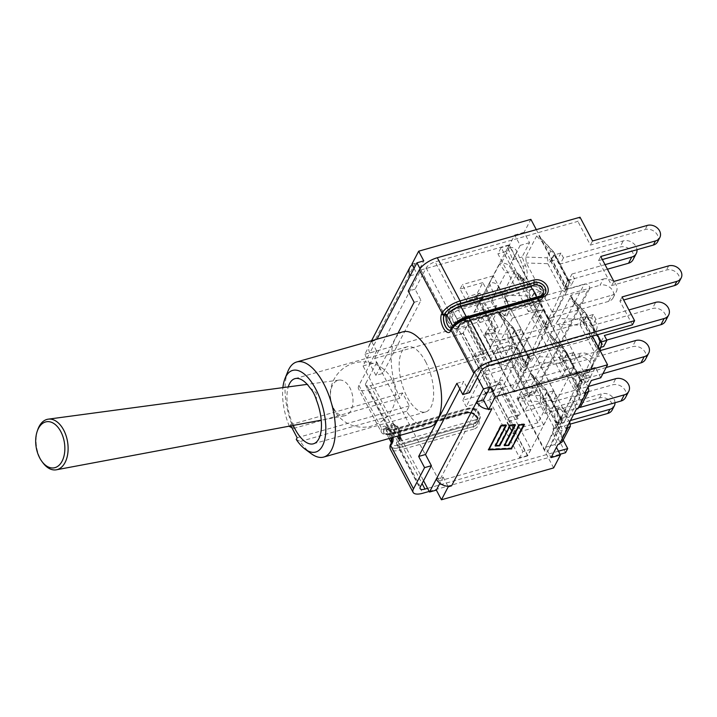 <?xml version="1.0" encoding="UTF-8"?>
<svg xmlns="http://www.w3.org/2000/svg" width="717" height="717" viewBox="0 0 717 717"><rect width="100%" height="100%" fill="white"/><g stroke="black" fill="none" stroke-linecap="round" stroke-linejoin="round"><path stroke-width="0.54" stroke-dasharray="3.58 2.69" d="M397.971 333.226L375.932 375.385L382.761 373.44L420.969 300.36L415.062 289.157L422.913 274.136L447.722 321.18C450.357 324.021 452.006 327.14 452.651 330.546L477.459 377.59M420.054 268.705L422.913 274.136L426.14 267.97A7.941 3.029 -27.8 0 1 435.138 261.884L577.866 221.365L580.035 217.224M389.358 428.166A7.941 3.029 152.2 0 0 389.161 429.931A7.941 3.029 152.2 0 0 394.018 430.37L467.663 409.461A8.559 6.919 -152.4 0 1 476.984 412.078A8.559 6.919 -152.4 0 1 478.938 420.431A8.559 6.919 -152.4 0 1 475.048 423.46L401.403 444.37A7.941 3.029 -27.8 0 1 396.546 443.931A7.941 3.029 -27.8 0 1 396.743 442.165L399.208 437.433L399.163 440.095A1.864 1.506 -152.4 0 1 399.199 440.086A8.559 3.836 -105.8 0 0 398.589 430.263A8.559 3.836 -105.8 0 0 393.167 424.849A8.559 3.836 -105.8 0 0 391.814 426.086A1.864 1.506 -152.4 0 1 391.787 426.095L390.962 427.708L391.787 426.095L391.832 423.433L389.358 428.166L365.778 383.443L369.004 377.267L423.55 480.722M375.932 375.385L370.026 364.182L376.855 362.246L382.761 373.44M612.13 410.07A9.491 7.672 27.6 0 0 609.961 400.812A9.491 7.672 27.6 0 0 599.618 397.908L544.857 413.458L531.709 388.515L586.47 372.965A9.491 7.672 27.6 0 0 590.79 369.605A9.491 7.672 27.6 0 0 588.621 360.346A9.491 7.672 27.6 0 0 578.287 357.442L523.518 372.992L511.006 349.26L368.278 389.788A15.882 6.068 152.2 0 1 358.563 388.91A15.882 6.068 152.2 0 1 358.948 385.379L370.026 364.182M402.9 331.828A49.419 22.128 -105.8 0 0 399.674 398.329L402.515 392.898L409.362 405.876L406.521 411.307A49.419 22.128 -105.8 0 0 429.904 426.911M425.638 361.709A33.86 15.156 74.2 0 1 425.647 411.934A33.86 15.156 74.2 0 1 401.816 383.505A33.86 15.156 74.2 0 1 407.157 346.795A33.86 15.156 74.2 0 1 425.638 361.709M414.139 302.296L420.969 300.36M415.062 289.157L408.233 291.102M469.608 392.611L463.702 381.417L459.794 388.892M456.872 383.353L463.702 381.417M429.196 491.423L560.094 454.264M558.471 451.199L427.574 488.358M615.007 402.73A9.491 7.672 27.6 0 0 601.787 393.767L547.017 409.317L544.857 413.458M565.552 452.714L553.04 428.981L555.209 424.84L570.454 420.512M553.04 428.981L570.678 423.98M531.709 388.515L533.869 384.375L588.63 368.825A9.491 7.672 27.6 0 0 592.959 365.464A9.491 7.672 27.6 0 0 590.79 356.206A9.491 7.672 27.6 0 0 580.447 353.302L525.686 368.852L523.518 372.992M511.006 349.26L513.175 345.119L525.686 368.852M533.869 384.375L547.017 409.317M555.209 424.84L563.203 440.005M399.163 440.095L398.347 441.708L399.324 440.05A1.864 1.506 27.6 0 0 400.176 439.387L400.176 439.387A1.864 1.506 27.6 0 0 400.131 438.06A6.695 2.993 -105.8 0 0 399.073 429.098A6.695 2.993 -105.8 0 0 394.359 427.117L393.508 428.748L391.097 427.673L391.948 426.05A1.864 1.506 -152.4 0 1 394.359 427.117M365.778 383.443A7.941 3.029 152.2 0 0 365.58 385.199A7.941 3.029 152.2 0 0 370.438 385.638L513.175 345.119M678.981 282.175A9.491 7.672 27.6 0 0 676.821 272.917A9.491 7.672 27.6 0 0 666.478 270.013L611.718 285.563L598.561 260.621L602.343 259.545M613.877 281.423L611.718 285.563M632.412 324.819L619.9 301.086L623.682 300.011M619.9 301.086L622.06 296.946M657.65 241.71A9.491 7.672 27.6 0 0 655.481 232.451A9.491 7.672 27.6 0 0 645.139 229.548L590.378 245.097L577.866 221.365M592.547 240.957L590.378 245.097M598.561 260.621L600.729 256.48M363.035 365.939L369.864 364.003L376.649 351.007L369.829 352.952L363.035 365.939L369.004 377.267L376.855 362.246M402.515 392.898L290.313 424.751L289.614 426.095M399.674 398.329L293.495 428.47L291.846 427.664M409.362 405.876L297.152 437.728M290.896 425.853L290.313 424.751M559.269 318.59L557.638 320.616L558.749 324.442L584.678 373.62C585.923 375.86 586.954 376.291 587.77 374.919L599.027 353.23L598.086 347.951L571.171 297.304L570.149 296.686L569.854 298.335L559.269 318.59L579.542 319.253A6.229 5.037 -152.4 0 1 583.011 322.408A6.229 2.375 -27.8 0 1 580.241 325.151A6.229 2.671 91.9 0 0 579.542 319.253L583.064 312.531A6.229 3.146 137.1 0 1 585.726 312.962A6.229 3.146 137.1 0 1 586.156 313.831A6.229 2.375 -27.8 0 1 586.676 314.297A6.229 2.375 -27.8 0 1 586.524 315.677A6.229 5.037 27.6 0 0 583.064 312.531L569.854 298.335M586.614 316.394L600.228 342.224L597.001 348.399L583.387 322.569L586.614 316.394L593.309 314.494L595.854 319.334L628.917 309.941M600.228 342.224L601.169 341.964M665.43 321.189A9.886 7.995 27.6 0 0 663.18 311.545A9.886 7.995 27.6 0 0 652.416 308.534L655.643 302.359M606.788 340.064L601.151 341.659L604.377 335.493M595.854 319.334L592.627 325.5L652.416 308.534M601.151 341.659L603.696 346.499M593.309 314.494L590.082 320.669L592.627 325.5M601.231 345.639A6.229 5.888 16.2 0 1 600.936 346.428L597.413 353.158L594.321 351.859A6.229 2.375 152.2 0 0 597.091 349.116A6.229 5.037 -152.4 0 1 597.413 353.158L587.77 374.919M598.785 353.848L600.936 346.428A6.229 5.037 27.6 0 0 600.604 342.385A6.229 2.375 152.2 0 0 600.756 341.005M583.387 322.569L590.082 320.669M597.001 348.399L600.738 347.342M552.207 336.945L566.206 351.993A6.229 2.375 -27.8 0 1 566.726 352.468A6.229 2.375 -27.8 0 1 566.573 353.848A6.229 5.037 27.6 0 0 563.105 350.694A6.229 3.146 137.1 0 1 565.776 351.124A6.229 3.146 137.1 0 1 566.206 351.993L580.286 378.701A6.229 5.888 16.2 0 1 580.985 384.599A6.229 5.037 27.6 0 0 580.653 380.548A6.229 2.375 152.2 0 0 580.806 379.168A6.229 2.375 152.2 0 0 580.286 378.701L578.135 386.122L552.207 336.945L550.199 334.848L549.903 336.497L539.318 356.752L537.687 358.778L538.799 362.614L564.718 411.782L574.371 390.021A6.229 2.375 152.2 0 0 577.14 387.279A6.229 5.037 -152.4 0 1 577.463 391.33L574.371 390.021L560.291 363.322A6.229 2.671 91.9 0 0 559.592 357.425A6.229 5.037 -152.4 0 1 563.06 360.579A6.229 2.375 -27.8 0 1 560.291 363.322L538.799 362.614M600.774 377.787L595.307 367.427L587.823 381.74L583.333 375.206A10.961 4.911 -105.8 0 0 578.368 372.078A10.961 4.911 -105.8 0 0 576.316 382.663A10.961 4.911 -105.8 0 0 577.481 386.409L580.931 394.924L569.361 417.061L564.871 410.527A10.961 4.911 -105.8 0 0 562.899 408.323A10.961 4.911 -105.8 0 0 559.905 407.399A10.961 4.911 -105.8 0 0 559.018 421.73L562.46 430.254L554.976 444.567L556.437 447.327M567.819 413.082L578.834 392.02L580.985 384.599L567.819 413.082L567.129 413.817L564.718 411.782M578.135 386.122L579.076 391.401L581.281 383.801A6.229 6.229 0 0 0 580.806 379.168L566.726 352.468A6.229 6.229 0 0 0 565.776 351.124L551.221 335.475M566.663 354.565L580.277 380.395L577.051 386.562L563.437 360.732L566.663 354.565L573.358 352.665L575.903 357.496L600.093 350.631M580.277 380.395L586.972 378.495L584.427 373.656L606.152 367.489M645.479 359.351A9.886 7.995 27.6 0 0 643.23 349.717A9.886 7.995 27.6 0 0 632.466 346.696L635.692 340.521M602.925 373.665L581.2 379.831L584.427 373.656M575.903 357.496L572.677 363.671L632.466 346.696M573.358 352.665L570.132 358.832L572.677 363.671M578.834 392.02L579.076 391.401M563.437 360.732L570.132 358.832M581.2 379.831L583.746 384.662L586.972 378.495M577.051 386.562L583.746 384.662M529.953 374.668L519.368 394.924L517.737 396.949L518.848 400.776L544.768 449.944C546.013 452.194 547.053 452.624 547.869 451.253L559.126 429.564L558.184 424.285L532.256 375.116L530.248 373.019L529.953 374.668L543.154 388.856A6.229 3.146 137.1 0 1 545.825 389.295A6.229 3.146 137.1 0 1 546.255 390.165A6.229 2.375 -27.8 0 1 546.775 390.631A6.229 2.375 -27.8 0 1 546.623 392.011A6.229 5.037 27.6 0 0 543.154 388.856L539.641 395.587A6.229 5.037 -152.4 0 1 543.11 398.742A6.229 2.375 -27.8 0 1 540.34 401.484A6.229 2.671 91.9 0 0 539.641 395.587L519.368 394.924M546.704 392.728L560.327 418.558L557.1 424.733L543.486 398.903L546.704 392.728L553.399 390.828L555.953 395.667L588.236 386.499M560.327 418.558L567.022 416.658L564.476 411.827L580.134 407.381M625.529 397.523A9.886 7.995 27.6 0 0 623.27 387.879A9.886 7.995 27.6 0 0 612.506 384.859L615.733 378.693M573.6 414.489L561.25 417.993L564.476 411.827M555.953 395.667L552.726 401.834L612.506 384.859M553.399 390.828L550.172 397.003L552.726 401.834M532.256 375.116L546.255 390.165L560.336 416.864A6.229 5.888 16.2 0 1 561.035 422.761A6.229 5.037 27.6 0 0 560.703 418.719A6.229 2.375 152.2 0 0 560.855 417.339A6.229 2.375 152.2 0 0 560.336 416.864L558.184 424.285M558.884 430.182L561.035 422.761L557.512 429.492L554.42 428.192A6.229 2.375 152.2 0 0 557.19 425.45A6.229 5.037 -152.4 0 1 557.512 429.492L547.869 451.253M543.486 398.903L550.172 397.003M561.25 417.993L563.795 422.833L567.022 416.658M557.1 424.733L563.795 422.833M526.601 368.305L526.887 366.656L525.776 362.829L498.862 312.182L496.756 312.352L485.741 333.423L486.44 339.311L512.368 388.489L514.376 390.586L516.007 388.56L526.601 368.305L528.626 361.305A6.229 5.037 27.6 0 0 528.295 357.254A6.229 2.375 152.2 0 0 528.447 355.874A6.229 2.375 152.2 0 0 527.927 355.408A6.229 5.888 16.2 0 1 528.626 361.305L525.113 368.027L522.012 366.728A6.229 2.375 152.2 0 0 524.781 363.985A6.229 5.037 -152.4 0 1 525.113 368.027L516.007 388.56M583.333 317.228A9.886 7.995 -152.4 0 1 594.097 320.248A9.886 7.995 -152.4 0 1 596.356 329.892A9.886 7.995 -152.4 0 1 591.857 333.387L588.63 339.562A9.886 7.995 27.6 0 0 593.129 336.058A9.886 7.995 27.6 0 0 590.871 326.423A9.886 7.995 27.6 0 0 580.107 323.403L583.333 317.228L523.544 334.203L520.999 329.372L517.773 335.538L520.318 340.378L580.107 323.403M514.304 331.272L527.927 357.102L524.701 363.268L511.078 337.438L514.304 331.272L520.999 329.372M527.927 357.102L534.613 355.202L532.068 350.362L591.857 333.387M588.63 339.562L528.841 356.537L532.068 350.362M523.544 334.203L520.318 340.378M485.741 333.423L507.233 334.131A6.229 5.037 -152.4 0 1 510.701 337.286A6.229 2.375 -27.8 0 1 507.932 340.028A6.229 2.671 91.9 0 0 507.233 334.131L510.755 327.4A6.229 3.146 137.1 0 1 513.426 327.83A6.229 3.146 137.1 0 1 513.847 328.7A6.229 2.375 -27.8 0 1 514.367 329.166A6.229 2.375 -27.8 0 1 514.214 330.555A6.229 5.037 27.6 0 0 510.755 327.4L496.756 312.352M511.078 337.438L517.773 335.538M528.841 356.537L531.396 361.368L534.613 355.202M524.701 363.268L531.396 361.368M546.551 330.134L548.577 323.134L545.063 329.865L541.962 328.565L527.882 301.857A6.229 2.671 91.9 0 0 527.183 295.96A6.229 5.037 -152.4 0 1 530.652 299.114A6.229 2.375 -27.8 0 1 527.882 301.857L506.39 301.149L532.319 350.317L534.335 352.423L535.966 350.389L546.551 330.134L546.838 328.485L545.736 324.658L519.807 275.489L533.807 290.537A6.229 2.375 -27.8 0 1 534.326 291.003A6.229 2.375 -27.8 0 1 534.174 292.384A6.229 5.037 27.6 0 0 530.705 289.229A6.229 3.146 137.1 0 1 533.376 289.668A6.229 3.146 137.1 0 1 533.807 290.537L547.887 317.237A6.229 5.888 16.2 0 1 548.577 323.134A6.229 5.037 27.6 0 0 548.254 319.092A6.229 2.375 152.2 0 0 548.406 317.712A6.229 2.375 152.2 0 0 547.887 317.237L545.736 324.658M514.376 390.586L513.632 392.02L476.966 322.48L483.76 309.484L489.218 319.845L496.702 305.532L501.192 312.065A10.961 4.911 -105.8 0 0 506.157 315.193A10.961 4.911 -105.8 0 0 508.219 304.608A10.961 4.911 -105.8 0 0 507.044 300.862L503.603 292.348L515.173 270.21L517.396 273.446L518.812 274.011L519.807 275.489M506.39 301.149L505.315 296.569L505.691 295.252L527.183 295.96L530.705 289.229L516.706 274.19L505.691 295.252M516.706 274.19L517.396 273.446L519.664 276.744A10.961 4.911 -105.8 0 0 521.626 278.949A10.961 4.911 -105.8 0 0 524.62 279.872A10.961 4.911 -105.8 0 0 525.516 265.541L522.066 257.018L529.549 242.704L524.082 232.344L530.876 219.348M603.284 279.065A9.886 7.995 -152.4 0 1 614.048 282.086A9.886 7.995 -152.4 0 1 616.306 291.72A9.886 7.995 -152.4 0 1 611.807 295.225L608.581 301.4A9.886 7.995 27.6 0 0 613.08 297.896A9.886 7.995 27.6 0 0 610.821 288.252A9.886 7.995 27.6 0 0 600.057 285.232L603.284 279.065L543.495 296.04L540.95 291.201L537.723 297.376L540.277 302.207L600.057 285.232M534.255 293.101L547.878 318.931L544.651 325.106L531.028 299.276L534.255 293.101L540.95 291.201M547.878 318.931L554.573 317.031L552.018 312.2L611.807 295.225M608.581 301.4L548.792 318.366L552.018 312.2M543.495 296.04L540.277 302.207M531.028 299.276L537.723 297.376M548.792 318.366L551.346 323.206L554.573 317.031M544.651 325.106L551.346 323.206M555.917 312.227L566.502 291.971L566.797 290.322L565.686 286.495L539.758 237.318L538.763 235.848L536.657 236.018L525.651 257.089L526.341 262.987L552.269 312.155L554.286 314.252L555.917 312.227L565.014 291.702L561.913 290.394A6.229 2.375 152.2 0 0 564.682 287.651A6.229 5.037 -152.4 0 1 565.014 291.702L568.527 284.972A6.229 5.037 27.6 0 0 568.205 280.93A6.229 2.375 152.2 0 0 568.357 279.54A6.229 2.375 152.2 0 0 567.837 279.074A6.229 5.888 16.2 0 1 568.527 284.972L566.502 291.971M554.205 254.938L567.828 280.768L564.602 286.934L550.979 261.105L554.205 254.938L560.9 253.038L563.454 257.869L623.234 240.894A9.886 7.995 -152.4 0 1 636.974 249.713M567.828 280.768L574.523 278.868L571.969 274.028L605.031 264.645M633.03 259.733A9.886 7.995 27.6 0 0 630.772 250.09A9.886 7.995 27.6 0 0 620.008 247.069L623.234 240.894M607.442 269.216L568.742 280.204L571.969 274.028M563.454 257.869L560.228 264.044L620.008 247.069M568.742 280.204L571.297 285.034L574.523 278.868M560.9 253.038L557.674 259.204L560.228 264.044M552.269 312.155L561.913 290.394L547.833 263.695A6.229 2.671 91.9 0 0 547.143 257.797A6.229 5.037 -152.4 0 1 550.602 260.952A6.229 2.375 -27.8 0 1 547.833 263.695L526.341 262.987M525.651 257.089L547.143 257.797L550.656 251.067A6.229 3.146 137.1 0 1 553.327 251.497A6.229 3.146 137.1 0 1 553.757 252.366A6.229 2.375 -27.8 0 1 554.277 252.841A6.229 2.375 -27.8 0 1 554.124 254.221A6.229 5.037 27.6 0 0 550.656 251.067L536.657 236.018M550.979 261.105L557.674 259.204M564.602 286.934L571.297 285.034M553.649 467.923L516.984 398.383L517.737 396.949M530.248 373.019L537.687 358.778M550.199 334.848L557.638 320.616M516.984 398.383L533.726 393.633A3.89 3.146 27.6 0 0 535.491 392.253A3.89 3.146 27.6 0 0 534.604 388.453A3.89 3.146 27.6 0 0 530.365 387.27L584.283 284.138A3.89 3.146 -152.4 0 1 588.514 285.33A3.89 3.146 -152.4 0 1 589.41 289.121A3.89 3.146 -152.4 0 1 587.635 290.502L533.726 393.633M570.149 296.686L570.893 295.252L587.635 290.502M536.307 229.637L567.541 288.888L566.797 290.322M554.286 314.252L546.838 328.485M534.335 352.423L526.887 366.656M567.541 288.888L584.283 284.138M513.632 392.02L530.365 387.27M289.283 426.158A42.42 18.992 74.2 0 1 282.883 387.628M293.271 425.405A33.86 15.156 74.2 0 1 288.261 386.911M296.255 439.449L300.342 441.448A49.419 22.128 -105.8 0 0 311.25 453.691M287.875 371.388A49.419 22.128 -105.8 0 0 293.495 428.47M309.878 387.745L316.197 392.773L316.502 400.292M406.521 411.307L300.342 441.448M37.687 429.895A25.642 15.693 -99.1 0 0 40.493 458.925A25.642 15.693 -99.1 0 0 42.993 462.904M333.53 408.107A18.068 11.06 -99.1 0 0 344.752 415.761A18.068 11.06 -99.1 0 0 349.887 387.798A18.068 11.06 -99.1 0 0 339.016 380.091A18.068 11.06 -99.1 0 0 333.53 408.107M515.173 270.21L505.799 272.872L494.228 295.001L489.478 283.278L490.948 282.857C494.336 282.283 496.899 283.699 498.638 287.096L501.058 293.065L494.228 295.001M519.664 276.744L517.118 277.461L509.482 266.357C507.322 263.766 504.526 262.798 501.093 263.453L499.624 263.874L505.799 272.872M496.702 305.532L487.336 308.193L479.852 322.507L474.385 312.146L481.152 299.195L487.336 308.193M501.192 312.065L498.647 312.782L491.02 301.678C488.851 299.088 486.054 298.129 482.631 298.783L481.152 299.195M587.823 381.74L578.449 384.402L585.932 370.08L591.4 380.449M584.633 393.391L578.449 384.402M583.333 375.206L580.788 375.932L588.155 386.651M569.361 417.061L559.986 419.723L571.557 397.585L576.307 409.317M566.161 428.721L559.986 419.723M564.871 410.527L562.325 411.253L569.692 421.972M376.649 351.007L371.836 341.884A11.83 9.563 27.6 0 0 369.515 344.581A11.83 9.563 27.6 0 0 369.829 352.952L377.025 339.168M498.647 312.782A10.961 4.911 -105.8 0 0 503.612 315.919A10.961 4.911 -105.8 0 0 504.508 301.588L501.058 293.065L503.603 292.348M562.227 441.86L562.334 436.94L559.914 430.971L553.094 432.916L557.835 444.639M562.325 411.253A10.961 4.911 -105.8 0 0 557.36 408.125A10.961 4.911 -105.8 0 0 556.473 422.456L559.914 430.971L562.46 430.254M580.698 406.53L580.797 401.619L578.386 395.65L571.557 397.585M580.788 375.932A10.961 4.911 -105.8 0 0 575.832 372.804A10.961 4.911 -105.8 0 0 574.935 387.126L578.386 395.65L580.931 394.924M509.42 247.535C512.807 246.962 515.371 248.369 517.109 251.775L519.52 257.744L512.691 259.679L507.941 247.948L509.42 247.535L501.093 263.453M517.118 277.461A10.961 4.911 -105.8 0 0 522.075 280.589A10.961 4.911 -105.8 0 0 522.971 266.267L519.52 257.744L522.066 257.018M554.976 444.567L545.61 447.229L551.068 457.589M529.549 242.704L520.175 245.366L514.716 235.006L507.941 247.948M499.624 263.874L489.478 283.278M414.059 268.328L416.98 273.867L423.774 260.871M410.151 275.803L416.98 273.867M511.176 447.982L523.598 424.213L519.135 424.401L508.47 444.818L503.89 445.006L514.564 424.589L510.101 424.778L499.426 445.194L494.855 445.391L505.53 424.975L501.066 425.163L488.644 448.932L511.176 447.982L511.508 448.618M504.23 445.642L503.89 445.006M523.795 424.563L524.145 423.899L518.902 424.123L508.228 444.531L504.436 444.692L514.564 424.589M495.187 446.028L494.855 445.391M506.408 425.298L506.077 424.661L505.53 424.975M506.077 424.661L500.824 424.885L488.644 448.932M511.553 448.528L523.795 424.581M524.486 424.536L524.145 423.899M519.233 424.76L518.902 424.123M508.559 445.167L508.228 444.531M514.761 424.948L515.111 424.276L509.868 424.5L499.193 444.916L495.402 445.078L505.718 425.342M515.442 424.912L515.111 424.276M510.199 425.136L509.868 424.5M499.525 445.553L499.193 444.916M501.165 425.522L500.824 424.885M488.429 449.882L488.089 449.245M488.788 449.209L511.409 448.259M436.312 479.055L443.142 477.11L439.915 483.276M443.142 477.11L447.955 486.243M488.286 409.102A11.83 9.563 27.6 0 0 491.916 408.69M411.881 264.197L415.233 263.247A11.83 9.563 27.6 0 0 412.167 264.734M371.836 341.884A11.83 9.563 -152.4 0 1 374.901 340.387L371.558 341.337L371.836 341.884M520.175 245.366L512.691 259.679M489.218 319.845L479.852 322.507M483.76 309.484L474.385 312.146M595.307 367.427L585.932 370.08M545.61 447.229L553.094 432.916M369.864 364.003L364.765 354.332L371.558 341.337M476.966 322.48L364.765 354.332M570.893 295.252L592.466 336.156M524.082 232.344L514.716 235.006M493.619 391.473L539.892 302.959L509.258 244.873L462.994 333.387L493.619 391.473L462.823 400.22L509.097 311.707L512.449 318.07L543.244 309.323L496.971 397.836L527.595 455.931L573.869 367.418L543.244 309.323M509.679 360.49L479.189 302.655L493.197 275.857L523.688 333.692L509.679 360.49L478.884 369.237L481.224 364.765L475.03 353.033L472.7 357.496L478.884 369.237M536.424 309.332L505.933 251.497L509.16 245.331L539.65 303.166L536.424 309.332L528.393 311.617L531.62 305.442L501.129 247.607L497.903 253.782L528.393 311.617M493.717 391.025L463.227 333.19L466.453 327.024L496.944 384.85L493.717 391.025L485.687 393.301L488.913 387.135L458.423 329.3L455.196 335.475L485.687 393.301M439.225 481.017L374.624 358.473L420.888 269.968L485.499 392.504L439.225 481.017L527.595 455.931M485.499 392.504L573.869 367.418M374.624 358.473L462.994 333.387M496.971 397.836L466.175 406.584L462.823 400.22M420.888 269.968L509.258 244.873M543.665 424.939L513.175 367.113L527.183 340.315L557.674 398.141L543.665 424.939L512.87 433.686L506.677 421.946L509.016 417.482L515.2 429.223L512.87 433.686M570.409 373.781L539.919 315.946L543.136 309.78L573.636 367.615L570.409 373.781L562.37 376.067L531.88 318.231L535.106 312.056L565.596 369.891L562.37 376.067M527.703 455.474L497.213 397.639L500.439 391.473L530.93 449.308L527.703 455.474L519.673 457.76L489.173 399.925L492.4 393.75L522.89 451.585L519.673 457.76M539.892 302.959L509.097 311.707M512.449 318.07L466.175 406.584M530.93 449.308L522.89 451.585M500.439 391.473L492.4 393.75M497.213 397.639L489.173 399.925M573.636 367.615L565.596 369.891M543.136 309.78L535.106 312.056M539.919 315.946L531.88 318.231M516.814 347.055L507.475 364.926L537.965 422.761L547.304 404.89L516.814 347.055L494.049 353.517L496.379 349.054L502.572 360.794L500.242 365.258L494.049 353.517M537.965 422.761L515.2 429.223M557.674 398.141L526.878 406.889L524.539 411.352L518.355 399.62L520.685 395.148L526.878 406.889M547.304 404.89L524.539 411.352M500.242 365.258L511.615 362.031L510.244 361.377L511.311 359.351L513.955 357.559L532.068 391.921L520.685 395.148M527.183 340.315L496.379 349.054M513.955 357.559L502.572 360.794M513.175 367.113L482.371 375.851L484.71 371.388L490.903 383.12L488.564 387.592L482.371 375.851M507.475 364.926L484.71 371.388M509.016 417.482L520.39 414.247L517.746 416.039L516.688 418.065L518.059 418.719L499.946 384.357L488.564 387.592M518.059 418.719L506.677 421.946M520.39 414.247L502.276 379.893L490.903 383.12M511.615 362.031L529.738 396.384L518.355 399.62M532.068 391.921L529.424 393.705L528.357 395.739L529.738 396.384M499.946 384.357L498.575 383.712L499.632 381.677L502.276 379.893M516.688 418.065L498.575 383.712M528.357 395.739L510.244 361.377M499.632 381.677L517.746 416.039M511.311 359.351L529.424 393.705M466.453 327.024L458.423 329.3M463.227 333.19L455.196 335.475M496.944 384.85L488.913 387.135M509.16 245.331L501.129 247.607M505.933 251.497L497.903 253.782M539.65 303.166L531.62 305.442M513.318 340.441L503.979 358.303L473.489 300.477L482.828 282.606L513.318 340.441L490.562 346.903L492.893 342.439L486.709 330.698L484.369 335.162L490.562 346.903M482.828 282.606L460.072 289.068L466.256 300.808L468.595 296.345L462.402 284.604L460.072 289.068M493.197 275.857L462.402 284.604M479.189 302.655L448.394 311.402L454.587 323.143L456.917 318.671L450.733 306.939L448.394 311.402M473.489 300.477L450.733 306.939M484.369 335.162L495.752 331.935L494.38 331.29L495.438 329.255L498.091 327.472L479.969 293.11L468.595 296.345M498.091 327.472L486.709 330.698M523.688 333.692L492.893 342.439M503.979 358.303L481.224 364.765M456.917 318.671L468.3 315.444L465.656 317.228L464.589 319.262L465.96 319.907L484.083 354.27L472.7 357.496M465.96 319.907L454.587 323.143M468.3 315.444L486.413 349.797L475.03 353.033M495.752 331.935L477.639 297.573L466.256 300.808M479.969 293.11L477.325 294.902L476.267 296.928L477.639 297.573M484.083 354.27L482.702 353.615L483.769 351.59L486.413 349.797M464.589 319.262L482.702 353.615M476.267 296.928L494.38 331.29M483.769 351.59L465.656 317.228M495.438 329.255L477.325 294.902M489.675 365.338L466.901 322.139A1.864 0.834 -105.8 0 0 465.88 321.315L539.525 300.405A1.864 0.834 74.2 0 0 539.229 300.674L465.548 321.664A5.915 2.259 152.2 0 0 458.844 326.199L457.993 327.821L458.71 326.235A6.068 2.321 -27.8 0 1 465.584 321.583L539.229 300.674A8.559 6.919 27.6 0 0 543.127 297.645A8.559 6.919 27.6 0 0 541.174 289.301A8.559 6.919 27.6 0 0 531.853 286.683L458.208 307.584A6.068 2.321 152.2 0 0 451.334 312.236L450.482 313.858A8.559 3.836 -105.8 0 0 451.083 323.69A8.559 3.836 -105.8 0 0 456.505 329.094A8.559 3.836 -105.8 0 0 457.858 327.857A1.864 1.506 27.6 0 0 457.061 329.838A10.432 4.669 74.2 0 1 452.651 330.546M465.548 321.664A1.864 0.834 74.2 0 1 465.252 321.933C462.142 323.224 460.287 324.425 459.696 325.536L459.696 325.536A1.864 1.506 27.6 0 1 458.844 326.199L456.639 329.058A8.559 3.836 74.2 0 1 451.217 323.645A8.559 3.836 74.2 0 1 450.617 313.822A1.864 1.506 -152.4 0 1 453.027 314.897A6.695 2.993 -105.8 0 0 454.085 323.86A6.695 2.993 -105.8 0 0 458.799 325.841L459.642 324.209A4.051 1.551 -27.8 0 1 464.231 321.117L537.875 300.208A6.695 5.413 27.6 0 0 540.743 293.101A6.695 5.413 27.6 0 0 532.104 289.265A1.864 0.834 74.2 0 1 531.808 286.764A8.559 6.919 -152.4 0 1 541.129 289.381A8.559 6.919 -152.4 0 1 543.083 297.725A8.559 6.919 -152.4 0 1 539.184 300.764A1.864 0.834 74.2 0 1 538.888 301.032A1.864 0.834 74.2 0 1 537.875 300.208M426.14 267.97L448.923 311.169L451.468 312.2L450.482 313.858A1.864 1.506 -152.4 0 1 448.071 312.791L448.923 311.169A7.941 3.029 -27.8 0 1 457.912 305.083L435.138 261.884M447.722 321.18A10.432 4.669 74.2 0 1 448.071 312.791M391.832 423.433A10.432 4.669 74.2 0 1 393.803 424.312M420.323 486.888L396.743 442.165M398.742 433.677A10.432 4.669 74.2 0 1 399.208 437.433M465.584 321.583A1.864 0.834 -105.8 0 1 465.88 321.315C462.062 322.569 459.391 324.434 457.858 326.898L457.061 329.838M532.104 289.265L458.459 310.174L464.231 321.117A1.864 0.834 74.2 0 0 465.252 321.933L538.888 301.032L543.127 297.645L539.525 300.405A1.864 0.834 74.2 0 1 540.546 301.23L466.901 322.139A7.941 3.029 152.2 0 0 457.912 328.216L480.686 371.415M358.948 385.379L381.722 428.578A1.864 1.506 27.6 0 0 384.133 429.653L384.563 428.838A1.864 1.506 -152.4 0 1 382.152 427.771L381.722 428.578A15.882 6.068 152.2 0 0 381.336 432.109A15.882 6.068 152.2 0 0 391.052 432.987A1.864 0.834 -105.8 0 0 392.074 433.803A1.864 0.834 -105.8 0 0 392.369 433.534A14.008 5.351 -27.8 0 1 384.133 429.653M391.733 437.746A10.432 4.669 -105.8 0 0 387.359 427.798A10.432 4.669 -105.8 0 0 382.152 427.771M599.618 397.908L601.787 393.767M586.47 372.965L588.63 368.825M578.287 357.442L580.447 353.302M390.666 444.307A1.864 1.506 27.6 0 1 391.518 443.644L392.074 442.801A8.559 3.836 -105.8 0 0 391.473 432.969A8.559 3.836 -105.8 0 0 386.051 427.565A8.559 3.836 -105.8 0 0 384.697 428.802L384.563 428.838A8.559 3.836 74.2 0 1 385.916 427.601A8.559 3.836 74.2 0 1 391.339 433.014A8.559 3.836 74.2 0 1 391.939 442.837A1.864 1.506 27.6 0 0 391.088 443.5M368.278 389.788L391.052 432.987L464.697 412.078A1.864 0.834 -105.8 0 0 465.718 412.902A1.864 0.834 -105.8 0 0 466.014 412.633L392.369 433.534M464.697 412.078A10.432 8.434 -152.4 0 1 478.158 418.056A10.432 8.434 -152.4 0 1 473.686 429.125A1.864 0.834 74.2 0 1 473.39 426.624A8.559 6.919 27.6 0 0 477.289 423.595A8.559 6.919 27.6 0 0 475.335 415.242A8.559 6.919 27.6 0 0 466.014 412.633L466.05 412.544A8.559 6.919 -152.4 0 1 475.371 415.161A8.559 6.919 -152.4 0 1 477.334 423.514A8.559 6.919 -152.4 0 1 473.435 426.543L399.79 447.453A13.856 5.297 -27.8 0 1 391.652 443.608L392.074 442.801A1.864 1.506 -152.4 0 0 392.925 442.138L392.504 442.945A1.864 1.506 -152.4 0 1 391.652 443.608M391.518 443.644A14.008 5.351 152.2 0 0 399.745 447.533A1.864 0.834 -105.8 0 0 400.041 450.034A15.882 6.068 -27.8 0 1 390.326 449.156M473.686 429.125L400.041 450.034L422.824 493.233M399.745 447.533L473.435 426.543A1.864 0.834 -105.8 0 0 473.139 424.043A6.695 5.413 27.6 0 0 476.007 416.935A6.695 5.413 27.6 0 0 467.367 413.1A1.864 0.834 -105.8 0 0 466.346 412.275A1.864 0.834 -105.8 0 0 466.05 412.544L392.414 433.453A1.864 0.834 74.2 0 1 392.701 433.185A1.864 0.834 74.2 0 1 393.723 434.009A11.983 4.58 -27.8 0 1 386.391 433.346A11.983 4.58 -27.8 0 1 386.687 430.684L387.108 429.868A6.695 2.993 74.2 0 1 391.814 431.849A6.695 2.993 74.2 0 1 392.88 440.812A1.864 1.506 -152.4 0 1 392.925 442.138C394.323 439.028 393.723 435.058 391.141 430.227C389.905 428.166 388.211 427.269 386.051 427.565L389.761 431.894L391.527 437.809M390.577 438.078L386.687 430.684A1.864 1.506 -152.4 0 0 384.267 429.608L384.697 428.802A1.864 1.506 -152.4 0 1 387.108 429.868M392.88 440.812L392.45 441.627A1.864 1.506 -152.4 0 1 392.504 442.945L392.163 444.289A11.983 4.58 152.2 0 0 399.494 444.952A1.864 0.834 74.2 0 1 399.79 447.453M384.267 429.608A13.856 5.297 152.2 0 0 392.414 433.453M391.706 440.202L392.45 441.627A11.983 4.58 152.2 0 0 392.163 444.289L391.374 442.792M467.663 409.461L468.219 408.403L394.574 429.313A1.864 0.834 74.2 0 1 394.87 429.044A1.864 0.834 74.2 0 1 395.892 429.868L401.654 440.812A1.864 0.834 74.2 0 1 401.95 443.312L475.595 422.403A8.559 6.919 27.6 0 0 479.494 419.373A8.559 6.919 27.6 0 0 477.54 411.02A8.559 6.919 27.6 0 0 468.219 408.403A1.864 0.834 74.2 0 1 468.515 408.134A1.864 0.834 74.2 0 1 469.527 408.959A6.695 5.413 -152.4 0 1 478.176 412.795A6.695 5.413 -152.4 0 1 475.299 419.902A1.864 0.834 74.2 0 1 475.595 422.403L475.048 423.46M394.574 429.313A5.915 2.259 -27.8 0 1 391.097 427.673L390.962 427.708M391.814 426.086L391.948 426.05A8.559 3.836 74.2 0 1 393.301 424.814A8.559 3.836 74.2 0 1 398.724 430.227A8.559 3.836 74.2 0 1 399.324 440.05L398.482 441.672L399.333 441.009L399.279 439.691L393.508 428.748A4.051 1.551 152.2 0 0 393.409 429.644A4.051 1.551 152.2 0 0 395.892 429.868L469.527 408.959M475.299 419.902L401.654 440.812A4.051 1.551 -27.8 0 1 399.181 440.588A4.051 1.551 -27.8 0 1 399.279 439.691L400.131 438.06M398.347 441.708L398.482 441.672A5.915 2.259 152.2 0 0 401.95 443.312M401.403 444.37L422.062 483.554M370.438 385.638L394.018 430.37M467.367 413.1L393.723 434.009L399.494 444.952L473.139 424.043M668.638 265.873L666.478 270.013M647.308 225.407L645.139 229.548M468.049 317.174A1.864 0.834 -105.8 0 0 467.753 317.443A14.008 5.351 152.2 0 0 451.88 328.171A1.864 1.506 27.6 0 0 451.029 328.834M451.88 328.171L451.459 328.986A1.864 1.506 27.6 0 0 450.608 329.65M452.615 326.54L452.391 326.961A1.864 1.506 27.6 0 1 451.593 328.951L451.459 328.986A8.559 3.836 74.2 0 1 450.106 330.223L450.24 330.187A8.559 3.836 -105.8 0 0 451.593 328.951L452.015 328.135A13.856 5.297 -27.8 0 1 467.708 317.523L541.353 296.614A8.559 6.919 27.6 0 0 545.252 293.585A8.559 6.919 27.6 0 0 545.27 293.54A8.559 6.919 -152.4 0 1 541.398 296.533L467.753 317.443M450.142 330.214A8.559 3.836 -105.8 0 0 450.24 330.187L452.866 327.472A1.864 1.506 27.6 0 0 452.866 326.253M541.693 296.264A1.864 0.834 -105.8 0 0 541.398 296.533L541.353 296.614A1.864 0.834 -105.8 0 1 541.057 296.892A1.864 0.834 -105.8 0 1 540.43 296.623M452.391 326.961A6.695 2.993 74.2 0 1 451.656 327.794M452.015 328.135A1.864 1.506 27.6 0 0 452.866 327.472C455.196 323.681 460.045 320.454 467.412 317.792A1.864 0.834 74.2 0 1 466.812 317.55M467.708 317.523A1.864 0.834 74.2 0 1 467.412 317.792L541.057 296.892L545.296 293.504M458.799 325.841A1.864 1.506 27.6 0 1 458.844 327.158L456.639 329.058A8.559 3.836 74.2 0 0 457.993 327.821A1.864 1.506 27.6 0 0 458.844 327.158L459.696 325.536A1.864 1.506 27.6 0 0 459.642 324.209L453.879 313.266L453.027 314.897M458.163 307.674A5.915 2.259 -27.8 0 0 451.468 312.2L453.879 313.266A4.051 1.551 152.2 0 1 458.459 310.174A1.864 0.834 74.2 0 1 458.163 307.674L531.853 286.683A1.864 0.834 -105.8 0 0 531.557 284.183A10.432 8.434 -152.4 0 1 545.019 290.161A10.432 8.434 -152.4 0 1 540.546 301.23M458.208 307.584A1.864 0.834 -105.8 0 0 457.912 305.083L531.557 284.183M584.678 373.62L594.321 351.859L580.241 325.151L558.749 324.442M572.166 298.783L586.156 313.831L597.216 334.803M600.604 342.385L586.524 315.677L583.011 322.408L597.091 349.116L600.604 342.385M598.301 347.225L598.086 347.951M539.318 356.752L559.592 357.425L563.105 350.694L549.903 336.497M580.653 380.548L566.573 353.848L563.06 360.579L577.14 387.279L580.653 380.548M544.768 449.944L554.42 428.192L540.34 401.484L518.848 400.776M546.623 392.011L543.11 398.742L557.19 425.45L560.703 418.719L546.623 392.011M499.857 313.652L513.847 328.7L527.927 355.408L525.776 362.829M512.368 388.489L522.012 366.728L507.932 340.028L486.44 339.311M514.214 330.555L510.701 337.286L524.781 363.985L528.295 357.254L514.214 330.555M532.319 350.317L541.962 328.565A6.229 2.375 152.2 0 0 544.732 325.823A6.229 5.037 -152.4 0 1 545.063 329.865L535.966 350.389M548.254 319.092L534.174 292.384L530.652 299.114L544.732 325.823L548.254 319.092M539.758 237.318L553.757 252.366L567.837 279.074L565.686 286.495M568.205 280.93L554.124 254.221L550.602 260.952L564.682 287.651L568.205 280.93M482.631 298.783L490.948 282.857M498.638 287.096L491.02 301.678M562.334 436.94L569.952 422.358M580.797 401.619L588.424 387.037M517.109 251.775L509.482 266.357M415.233 263.247L374.901 340.387M525.516 265.541L522.971 266.267M507.044 300.862L504.508 301.588M577.481 386.409L574.935 387.126M559.018 421.73L556.473 422.456M592.959 365.464L590.79 369.605M389.107 438.49L386.391 433.346C387.216 432.835 383.613 434.636 392.701 433.185L466.346 412.275C471.625 412.141 474.753 413.073 475.729 415.062C478.257 418.782 478.795 421.596 477.334 423.514L477.289 423.595C480.229 418.647 472.763 410.984 465.718 412.902L392.074 433.803C386.338 435.327 382.761 434.753 381.336 432.109L358.563 388.91M478.938 420.431L479.494 419.373C480.955 417.455 480.426 414.632 477.889 410.922C476.922 408.932 473.794 408 468.515 408.134L393.033 429.259L399.279 441.116L400.176 439.387C400.803 440.211 401.663 432.683 399.01 428.497C397.03 425.226 395.13 423.998 393.301 424.814L395.139 426.176M398.912 438.437L398.168 432.217M396.546 443.931L420.126 488.653M365.58 385.199L389.161 429.931M597.458 334.74L586.676 314.297A6.229 6.229 0 0 0 585.726 312.962L571.171 297.304M599.027 353.23L599.896 350.255M531.27 373.638L545.825 389.295A6.229 6.229 0 0 1 546.775 390.631L560.855 417.339A6.229 6.229 0 0 1 561.33 421.972L559.126 429.564M526.816 367.776L528.922 360.508A6.229 6.229 0 0 0 528.447 355.874L514.367 329.166A6.229 6.229 0 0 0 513.426 327.83L498.862 312.182M593.129 336.058L596.356 329.892M613.08 297.896L616.306 291.72M546.766 329.605L548.872 322.345A6.229 6.229 0 0 0 548.406 317.712L534.326 291.003A6.229 6.229 0 0 0 533.376 289.668L518.812 274.011M566.726 291.443L568.823 284.183A6.229 6.229 0 0 0 568.357 279.54L554.277 252.841A6.229 6.229 0 0 0 553.327 251.497L538.763 235.848M407.157 346.795L294.947 378.657M425.647 411.934L313.446 443.796M339.016 380.091L307.19 384.366M344.752 415.761L321.234 420.171M391.894 379.293A32.686 32.686 0 0 0 335.314 377.115A32.686 32.686 0 0 0 361.727 427.198A32.686 32.686 0 0 0 391.894 379.293M369.515 344.581L371.531 340.727M524.62 279.872L522.075 280.589M559.905 407.399L557.36 408.125M589.41 289.121L535.491 392.253M578.368 372.078L575.832 372.804M506.157 315.193L503.612 315.919"/><path stroke-width="1.08" d="M431.401 465.7L424.572 467.636L418.665 456.442L425.495 454.497L431.401 465.7L420.323 486.888A7.941 3.029 152.2 0 0 420.126 488.653A7.941 3.029 152.2 0 0 424.984 489.093L427.574 488.358M397.971 333.226L414.139 302.296L408.233 291.102L419.311 269.906A15.882 6.068 -27.8 0 1 437.298 257.744L580.035 217.224L592.547 240.957L647.308 225.407A9.491 7.672 27.6 0 1 657.65 228.311A9.491 7.672 27.6 0 1 659.819 237.569A9.491 7.672 27.6 0 1 655.49 240.93L600.729 256.48L613.877 281.423L668.638 265.873A9.491 7.672 27.6 0 1 678.981 268.776A9.491 7.672 27.6 0 1 681.15 278.035A9.491 7.672 27.6 0 1 676.83 281.396L622.06 296.946L634.581 320.678L632.412 324.819L489.675 365.338A7.941 3.029 -27.8 0 0 480.686 371.415L469.608 392.611L462.779 394.556L456.872 383.353L418.665 456.442M424.572 467.636L413.494 488.833A15.882 6.068 152.2 0 0 413.109 492.355A15.882 6.068 152.2 0 0 422.824 493.233L429.196 491.423M634.581 320.678L491.844 361.198A15.882 6.068 -27.8 0 0 473.856 373.36L462.779 394.556M305.075 449.138L311.25 453.691A49.419 22.128 -105.8 0 0 323.726 457.061L429.904 426.911A49.419 22.128 -105.8 0 0 437.693 373.324A49.419 22.128 -105.8 0 0 402.9 331.828L296.721 361.968A49.419 22.128 -105.8 0 0 287.875 371.388L285.016 378.504A42.42 18.992 74.2 0 1 310.739 381.014A42.42 18.992 74.2 0 1 325.643 433.489A42.42 18.992 74.2 0 1 305.075 449.138A42.42 18.992 74.2 0 1 296.255 439.449L297.152 437.728L290.896 425.853M459.794 388.892L425.495 454.497M560.094 454.264L565.552 452.714L567.721 448.573L558.471 451.199M570.454 420.512L609.97 409.29A9.491 7.672 27.6 0 0 614.29 405.93A9.491 7.672 27.6 0 0 615.007 402.73M570.678 423.98L607.801 413.431A9.491 7.672 27.6 0 0 612.13 410.07L614.29 405.93M563.203 440.005L567.721 448.573M623.682 300.011L674.661 285.536A9.491 7.672 27.6 0 0 678.981 282.175L681.15 278.035M602.343 259.545L653.33 245.071A9.491 7.672 27.6 0 0 657.65 241.71L659.819 237.569M420.054 268.705L416.944 262.816L423.774 260.871L418.674 251.201L411.881 264.197L414.059 268.328M371.531 340.727L409.846 267.432A11.83 9.563 -152.4 0 0 410.151 275.803L416.944 262.816M423.55 480.722L429.519 492.041L436.348 490.105L439.915 483.276M436.312 479.055A11.83 9.563 27.6 0 0 447.955 486.243A11.83 9.563 -152.4 0 0 451.585 485.83L491.916 408.69L488.564 409.64L483.464 399.969L476.635 401.905L429.519 492.041M488.286 409.102A11.83 9.563 -152.4 0 1 476.635 401.905L483.428 388.919L477.459 377.59M291.846 427.664L289.417 426.472M628.917 309.941L655.643 302.359A9.886 7.995 -152.4 0 1 666.407 305.379A9.886 7.995 -152.4 0 1 668.656 315.014A9.886 7.995 -152.4 0 1 664.157 318.518L660.931 324.693A9.886 7.995 27.6 0 0 665.43 321.189L668.656 315.014M601.169 341.964L606.923 340.324L604.377 335.493L664.157 318.518M606.788 340.064L660.931 324.693M600.738 347.342L603.696 346.499L606.923 340.324M600.756 341.005A6.229 2.375 152.2 0 0 600.237 340.53A6.229 5.888 16.2 0 1 601.231 345.639A6.229 6.229 0 0 0 600.765 341.023L597.458 334.74M600.093 350.631L635.692 340.521A9.886 7.995 -152.4 0 1 646.456 343.542A9.886 7.995 -152.4 0 1 648.706 353.185A9.886 7.995 -152.4 0 1 644.207 356.681L640.98 362.856A9.886 7.995 27.6 0 0 645.479 359.351L648.706 353.185M606.152 367.489L644.207 356.681M602.925 373.665L640.98 362.856M588.236 386.499L615.733 378.693A9.886 7.995 -152.4 0 1 626.497 381.713A9.886 7.995 -152.4 0 1 628.755 391.348A9.886 7.995 -152.4 0 1 624.256 394.852L621.03 401.027A9.886 7.995 27.6 0 0 625.529 397.523L628.755 391.348M580.134 407.381L624.256 394.852M573.6 414.489L621.03 401.027M636.974 249.713A9.886 7.995 -152.4 0 1 636.257 253.558A9.886 7.995 -152.4 0 1 631.758 257.062L628.531 263.229A9.886 7.995 27.6 0 0 633.03 259.733L636.257 253.558M605.031 264.645L631.758 257.062M607.442 269.216L628.531 263.229M556.437 447.327L560.443 454.928L553.649 467.923L441.448 499.776L436.348 490.105M418.674 251.201L530.876 219.348L536.307 229.637M282.883 387.628A42.42 18.992 74.2 0 1 285.016 378.504M293.271 425.405A33.86 15.156 74.2 0 0 313.446 443.796A33.86 15.156 74.2 0 0 316.502 400.292C314.897 394.959 312.693 390.783 309.878 387.745A33.86 15.156 74.2 0 0 294.947 378.657A33.86 15.156 74.2 0 0 288.261 386.911M323.726 457.061A49.419 22.128 -105.8 0 0 331.514 403.465A49.419 22.128 -105.8 0 0 296.721 361.968M41.98 461.551L42.993 462.904A25.642 15.693 -99.1 0 0 56.41 469.787A25.642 15.693 -99.1 0 0 67.595 442.022A25.642 15.693 -99.1 0 0 48.272 419.158A25.642 15.693 -99.1 0 0 37.687 429.895L37.15 431.491A23.356 14.295 80.9 0 1 57.315 426.525A23.356 14.295 80.9 0 1 62.684 459.947A23.356 14.295 80.9 0 1 41.98 461.551A23.356 14.295 80.9 0 1 39.704 457.93A23.356 14.295 80.9 0 1 37.15 431.491M588.155 386.651L588.854 390.926L586.103 392.979L584.633 393.391L591.4 380.449L600.774 377.787L607.559 364.792L495.357 396.644L488.564 409.64M569.692 421.972L570.382 426.257L566.161 428.721L576.307 409.317L580.698 406.53L588.854 390.926M560.443 454.928L551.068 457.589L557.835 444.639L562.227 441.86L570.382 426.257M409.846 267.432A11.83 9.563 -152.4 0 1 412.167 264.734M523.939 424.849L519.475 425.038L508.801 445.454L504.23 445.642L514.896 425.226L510.441 425.414L499.767 445.831L495.187 446.028L505.861 425.611L501.398 425.799L488.976 449.568L511.508 448.618L523.786 424.563M495.555 445.356L499.525 445.553L510.199 425.136L515.442 424.912L504.777 445.329L508.559 445.167L519.233 424.76L524.486 424.536L511.553 448.528M511.75 448.896L488.429 449.882L501.165 425.522L506.408 425.298L495.734 445.714M483.464 399.969L490.258 386.974L483.428 388.919M447.955 486.243L448.242 486.78L441.448 499.776M451.585 485.83L448.242 486.78M490.258 386.974L495.357 396.644M592.466 336.156L607.559 364.792M391.141 444.818A1.864 1.506 27.6 0 1 391.088 443.5L390.666 444.307A1.864 1.506 27.6 0 0 390.711 445.633L391.141 444.818A10.432 4.669 -105.8 0 0 391.733 437.746M390.666 444.307C389.824 445.356 389.716 446.969 390.326 449.156A15.882 6.068 -27.8 0 1 390.711 445.633L413.494 488.833M473.856 373.36L451.083 330.161A15.882 6.068 -27.8 0 1 469.07 317.998A1.864 0.834 -105.8 0 0 468.049 317.174C459.857 319.925 454.184 323.815 451.029 328.834A1.864 1.506 27.6 0 0 451.083 330.161L450.652 330.967A10.432 4.669 -105.8 0 1 443.312 327.884A10.432 4.669 -105.8 0 1 441.663 313.921L442.093 313.105L419.311 269.906M607.801 413.431L609.97 409.29M422.062 483.554L424.984 489.093M391.706 440.202L390.577 438.078M676.83 281.396L674.661 285.536M655.49 240.93L653.33 245.071M451.029 328.834L450.608 329.65A1.864 1.506 27.6 0 0 450.652 330.967M450.608 329.65L450.106 330.223A8.559 3.836 74.2 0 1 444.683 324.81A8.559 3.836 74.2 0 1 444.074 314.987A1.864 1.506 -152.4 0 1 441.663 313.921M451.656 327.794A6.695 2.993 74.2 0 1 447.238 324.048A6.695 2.993 74.2 0 1 446.619 316.018A1.864 1.506 27.6 0 0 444.208 314.951L444.504 314.18A1.864 1.506 -152.4 0 1 442.093 313.105A15.882 6.068 152.2 0 1 460.081 300.943A1.864 0.834 -105.8 0 1 460.377 303.443L533.977 282.623L460.332 303.524A13.856 5.297 152.2 0 0 444.639 314.136L444.208 314.951A8.559 3.836 -105.8 0 0 444.773 324.667A8.559 3.836 -105.8 0 0 450.142 330.214M444.504 314.18A14.008 5.351 -27.8 0 1 460.377 303.443M542.706 297.089A10.432 8.434 27.6 0 0 547.188 286.02A10.432 8.434 27.6 0 0 533.717 280.042A1.864 0.834 74.2 0 1 534.013 282.543A8.559 6.919 -152.4 0 1 543.334 285.16A8.559 6.919 -152.4 0 1 545.296 293.504L541.693 296.264A1.864 0.834 -105.8 0 1 542.706 297.089L469.07 317.998L491.844 361.198M446.619 316.018L447.05 315.211A1.864 1.506 27.6 0 0 444.639 314.136M466.812 317.55A1.864 0.834 74.2 0 1 466.4 316.977A11.983 4.58 152.2 0 0 452.812 326.154L447.05 315.211A11.983 4.58 -27.8 0 1 460.628 306.034A1.864 0.834 74.2 0 1 460.332 303.524M545.27 293.54A8.559 6.919 27.6 0 0 543.271 285.214A8.559 6.919 27.6 0 0 533.977 282.623A1.864 0.834 -105.8 0 0 534.273 285.124L460.628 306.034L466.4 316.977L540.035 296.067A1.864 0.834 -105.8 0 0 540.43 296.623M437.298 257.744L460.081 300.943L533.717 280.042M534.273 285.124A6.695 5.413 -152.4 0 1 542.912 288.96A6.695 5.413 -152.4 0 1 540.035 296.067M410.151 275.803L377.025 339.168M597.216 334.803L600.237 340.53L598.301 347.225M567.64 428.3L559.314 444.226M586.103 392.979L577.777 408.896M391.088 443.5L391.527 437.809M391.374 442.792L389.107 438.49M390.326 449.156L413.109 492.355M541.693 296.264L468.049 317.174M599.896 350.255L601.231 345.639M307.19 384.366L48.272 419.158M321.234 420.171L56.41 469.787"/></g></svg>
